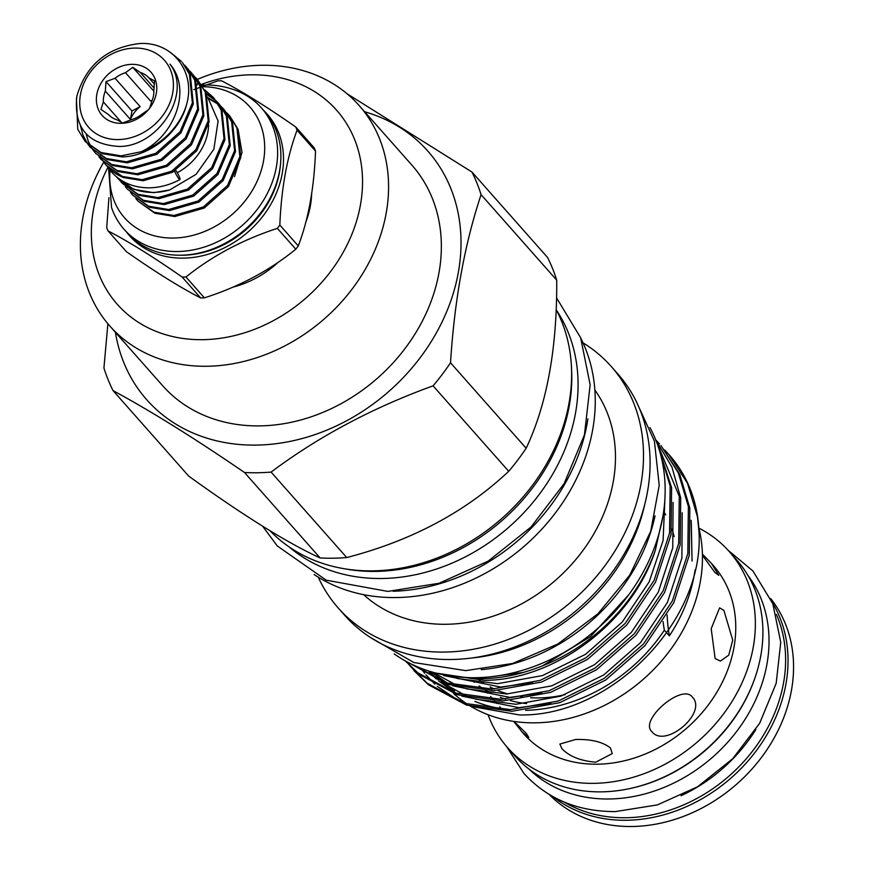 <?xml version="1.0" encoding="UTF-8"?>
<svg xmlns="http://www.w3.org/2000/svg" width="870" height="870" viewBox="0 0 870 870"><rect width="100%" height="100%" fill="white"/><g stroke="black" fill="none" stroke-linecap="round" stroke-linejoin="round"><path stroke-width="1.3" d="M174.587 171.085A5.992 0.924 61.5 0 0 179.024 178.894A5.992 0.924 61.5 0 0 179.959 179.535A5.992 0.924 61.5 0 0 178.992 175.979A5.992 0.924 61.5 0 0 175.751 170.368M196.892 80.595A5.992 3.328 -57.4 0 1 197.044 85.14M529.08 769.167A146.443 120.354 -41.5 0 0 609.359 798.986A146.443 120.354 -41.5 0 0 745.938 717.967A146.443 120.354 -41.5 0 0 747.961 575.461M631.326 788.242A146.443 120.354 -41.5 0 0 754.464 679.274M564.282 802.107A146.443 120.354 -41.5 0 0 625.943 817.735A146.443 120.354 -41.5 0 0 754.692 748.265A146.443 120.354 -41.5 0 0 776.377 614.405M681.058 795.745A146.443 120.354 -41.5 0 0 755.856 729.538M116.895 177.306L133.762 189.388L153.696 192.683L169.683 189.964A62.575 51.428 -41.5 0 1 153.468 192.422A62.575 51.428 -41.5 0 1 116.895 177.306A62.575 51.428 -41.5 0 1 116.46 176.817M137.96 201.111L154.871 213.237L174.805 216.532L204.254 208.028L228.451 186.506L240.783 157.611L237.847 128.934L229.952 116.243L236.923 127.89L239.859 156.567L227.527 185.462L203.33 206.984L173.88 215.488L153.946 212.193L137.96 201.111L135.883 198.556M132.675 195.141L149.596 207.277L169.53 210.573L198.969 202.068L223.166 180.547L235.509 151.641L232.573 122.974L224.677 110.272L231.648 121.92L234.585 150.597L222.242 179.503L198.045 201.024L168.606 209.529L148.672 206.233L132.675 195.141L130.598 192.596M127.401 189.181L144.322 201.318L164.245 204.613L193.695 196.109L217.892 174.587L230.235 145.681L227.298 117.004L219.403 104.313L226.374 115.96L229.31 144.637L216.967 173.543L192.77 195.065L163.321 203.569L143.398 200.274L127.401 189.181L125.323 186.637M122.126 183.222L139.037 195.348L158.971 198.643L188.42 190.138L212.617 168.617L224.949 139.711L222.013 111.045L214.118 98.343L221.089 110.001L224.025 138.667L211.693 167.573L187.496 189.094L158.046 197.599L138.112 194.304L122.126 183.222L120.049 180.666M229.484 115.721L227.179 113.372M226.668 112.893L224.134 110.751M226.766 112.817L229.027 115.188M224.21 109.75L221.904 107.412M221.393 106.934L218.859 104.781M218.294 104.346L209.224 98.952M208.408 97.962L217.935 103.737M218.49 104.182L220.98 106.368M221.48 106.847L223.753 109.228M218.935 103.791L216.63 101.442M216.108 100.963L206.647 94.308M206.375 93.623L215.695 100.398M216.206 100.887L218.468 103.269M213.65 97.831L204.983 90.469M204.657 89.827L213.193 97.299M106.575 165.648A62.575 51.428 -41.5 0 0 106.869 165.985A62.575 51.428 -41.5 0 0 123.301 177.502L143.137 180.753L172.586 172.249L196.783 150.727L209.126 121.822L206.179 93.155L197.359 79.409L205.255 92.111L208.191 120.778L195.859 149.683L171.662 171.205L142.212 179.709L122.278 176.414L106.292 165.333L104.215 162.777M141.234 151.717L121.104 155.86L101.17 152.554L85.173 141.473L102.094 153.609L122.028 156.904C149.314 156.611 179.622 132.686 186.517 104.726A62.575 51.428 -41.5 0 1 141.234 151.717C174.141 136.742 192.335 89.653 169.976 64.152C192.618 93.329 158.46 146.66 119.353 146.454C87.859 144.627 73.678 127.879 76.821 96.222C86.141 64.815 107.227 47.241 140.081 43.5C173.043 41.716 196.044 72.46 186.517 104.726M85.173 141.473L77.745 129.304L76.429 98.375M103.802 162.211L101.964 159.449M101.605 158.829L100.028 155.839M101.007 159.362L117.928 171.499L137.862 174.794L167.312 166.29L191.498 144.768L203.841 115.862L200.905 87.185L193.009 74.494L199.98 86.141L202.917 114.818L190.573 143.724L166.387 165.246L136.938 173.75L117.004 170.455L101.007 159.362L98.93 156.817M95.733 153.403L112.654 165.528L132.577 168.823L162.027 160.319L186.224 138.798L198.567 109.903L195.63 81.225L187.735 68.523L194.706 80.181L197.642 108.848L185.299 137.754L161.102 159.275L131.653 167.779L111.73 164.484L95.733 153.403L93.656 150.847M93.242 150.282L91.415 147.519M91.045 146.91L88.294 141.223L86.13 133.915M90.458 147.432L107.369 159.569L127.303 162.864L156.752 154.36L180.949 132.838L193.292 103.932L190.345 75.255L182.45 62.564L189.421 74.211L192.368 102.888L180.025 131.794L155.828 153.316L126.378 161.82L106.444 158.525L90.458 147.432L88.381 144.888M87.968 144.322L83.02 135.263L80.475 125.878M197.816 79.942L195.511 77.593M195.097 77.028L197.359 79.409M189.812 71.068L192.085 73.45M184.538 65.109L186.811 67.479M170.487 52.472L181.525 61.52M134.883 48.078A50.59 41.575 -41.5 0 0 80.464 94.525A50.59 41.575 -41.5 0 0 118.255 139.581A50.59 41.575 -41.5 0 0 172.673 93.144A50.59 41.575 -41.5 0 0 134.883 48.078M148.444 109.674L142.169 114.024A27.296 22.424 138.5 0 1 131.729 119.581L122.692 122.964L116.928 119.81A27.296 22.424 138.5 0 1 108.456 114.535L100.953 109.424L103.356 101.92L121.485 122.387M153.881 91.176L132.795 67.36L140.298 72.46A27.296 22.424 138.5 0 1 148.77 77.734L154.534 80.888L153.859 90.349A27.296 22.424 138.5 0 1 151.891 101.192L149.477 108.696M131.935 64.336A32.614 26.807 138.5 0 1 156.611 85.216A32.614 26.807 138.5 0 1 121.213 123.322A32.614 26.807 138.5 0 1 114.372 122.605A32.614 26.807 138.5 0 1 97.69 90.784A32.614 26.807 138.5 0 1 131.935 64.336M140.298 72.46L154.153 88.12M154.49 84.216L148.77 77.734M692.27 696.968C708.115 712.486 665.104 749.2 651.76 731.539C639.167 719.914 682.145 683.189 692.27 696.968L692.422 697.142M723.894 610.403L732.736 640.168L728.745 655.164L720.404 661.091L715.14 658.557L711.192 628.705L719.599 607.847L723.894 610.403M702.405 554.114L711.486 563.434L718.816 575.353L714.89 572.46L702.438 555.245M663.669 511.408A126.802 104.215 138.5 0 1 665.68 514.899M671.901 529.003A126.802 104.215 138.5 0 1 674.141 536.594M565.206 694.619A126.802 104.215 138.5 0 1 538.845 697.914A126.802 104.215 138.5 0 1 530.635 697.74M575.646 739.489C591.111 739.087 602.703 741.903 610.425 747.928L612.262 753.572L595.743 762.207C580.562 760.913 569.274 756.389 561.9 748.657L559.867 744.046L575.646 739.489M711.497 563.434L713.302 565.478A126.802 104.215 138.5 0 1 717.815 690.639A126.802 104.215 138.5 0 1 597.505 764.197A126.802 104.215 138.5 0 1 523.392 733.562L513.659 721.393M698.904 528.144A147.976 121.615 138.5 0 1 729.158 551.449A147.976 121.615 138.5 0 1 734.421 697.501A147.976 121.615 138.5 0 1 594.025 783.337A147.976 121.615 138.5 0 1 507.536 747.58A147.976 121.615 138.5 0 1 488.081 714.716M729.158 551.449L736.694 559.975A147.976 121.615 138.5 0 1 741.969 706.016A147.976 121.615 138.5 0 1 601.572 791.852A147.976 121.615 138.5 0 1 515.073 756.106L507.536 747.58M772.44 602.779A147.976 121.615 138.5 0 1 761.435 743.469A147.976 121.615 138.5 0 1 626.704 820.258A147.976 121.615 138.5 0 1 553.211 796.789M549.22 794.495A147.976 121.615 -41.5 0 0 632.229 826.5A147.976 121.615 -41.5 0 0 771.07 743.274A147.976 121.615 -41.5 0 0 770.646 598.538M514.05 721.447L526.306 733.421L528.819 737.499L521.576 731.507M182.167 277.062A108.5 89.175 -41.5 0 0 184.059 277.051A108.5 89.175 -41.5 0 0 185.962 277.008L204.406 297.866A108.5 89.175 138.5 0 1 202.514 297.91A108.5 89.175 138.5 0 1 200.611 297.921L182.167 277.062C153.218 256.878 128.51 241.479 108.01 230.887L126.465 251.745C155.578 272.114 180.286 287.502 200.611 297.921M297.062 130.217C287.067 156.904 281.325 188.518 279.835 225.058L298.279 245.905C308.437 219.392 314.179 187.79 315.516 151.075L297.062 130.217A108.5 89.175 -41.5 0 0 295.756 126.987C266.72 106.727 242.001 91.339 221.611 80.812A108.5 89.175 -41.5 0 0 219.718 80.823A108.5 89.175 -41.5 0 0 217.815 80.866L193.76 89.632M108.01 230.887A108.5 89.175 -41.5 0 1 106.706 227.657L108.946 197.697M108.619 168.399L111.545 207.517A91.654 75.331 -41.5 0 0 124.116 229.365L127.39 233.062A91.654 75.331 -41.5 0 0 180.96 255.204A91.654 75.331 -41.5 0 0 267.927 202.036A91.654 75.331 -41.5 0 0 264.665 111.567L261.402 107.88A91.654 75.331 -41.5 0 0 241.24 92.742C229.941 87.402 217.859 84.825 205.016 85.01L201.894 85.119M124.116 229.365A91.654 75.331 -41.5 0 0 177.697 251.517A91.654 75.331 -41.5 0 0 264.665 198.338A91.654 75.331 -41.5 0 0 261.402 107.88M110.055 170.302A83.672 68.763 -41.5 0 0 173.478 238.043A83.672 68.763 -41.5 0 0 263.295 162.19A83.672 68.763 -41.5 0 0 202.906 86.706M288.971 546.795A179.72 147.704 -41.5 0 0 382.126 578.496A179.72 147.704 -41.5 0 0 547.426 482.719A179.72 147.704 -41.5 0 0 556.43 310.101M344.814 568.828A179.72 147.704 -41.5 0 0 375.84 571.405A179.72 147.704 -41.5 0 0 571.503 368.206M394.208 653.925A173.935 142.941 -41.5 0 0 475.509 677.708A173.935 142.941 -41.5 0 0 631.75 590.567A173.935 142.941 -41.5 0 0 649.966 427.572M448.485 688.496A153.098 125.824 -41.5 0 0 451.639 691.672M453.564 693.499A153.098 125.824 -41.5 0 0 467.255 704.113M470.92 706.396A153.098 125.824 -41.5 0 0 535.529 722.829A153.098 125.824 -41.5 0 0 698.762 527.611M115.416 332.318A187.648 154.218 -41.5 0 0 256.422 445.092A187.648 154.218 -41.5 0 0 452.193 296.811A187.648 154.218 -41.5 0 0 364.65 111.751M107.891 323.76L103.921 367.977A211.671 173.967 -41.5 0 0 113.056 390.63C150.466 410.792 194.271 438.078 244.492 472.486A211.671 173.967 -41.5 0 0 257.705 472.747A211.671 173.967 -41.5 0 0 271.081 472.084C318.627 436.501 372.621 407.747 433.075 385.834A211.671 173.967 -41.5 0 0 450.519 362.779C454.51 299.824 464.7 243.785 481.077 194.662A211.671 173.967 -41.5 0 0 471.931 172.01L346.999 93.71M109.859 326.054L162.636 385.682A166.409 136.764 -41.5 0 0 259.912 425.887A166.409 136.764 -41.5 0 0 417.796 329.36A166.409 136.764 -41.5 0 0 411.88 165.115L359.092 105.477A166.409 136.764 138.5 0 1 365.019 269.722A166.409 136.764 138.5 0 1 207.136 366.259A166.409 136.764 138.5 0 1 109.859 326.054A166.409 136.764 138.5 0 1 103.682 162.255M197.349 79.398A166.409 136.764 138.5 0 1 261.826 65.272A166.409 136.764 138.5 0 1 359.092 105.477M107.902 167.366A146.443 120.354 -41.5 0 0 202.873 339.681A146.443 120.354 -41.5 0 0 360.387 205.244A146.443 120.354 -41.5 0 0 251.006 74.82A146.443 120.354 -41.5 0 0 201.394 84.401M471.931 172.01L547.567 257.476A211.671 173.967 138.5 0 1 556.713 280.129C557.181 348.152 546.991 404.191 526.154 448.246A211.671 173.967 138.5 0 1 508.711 471.301C465.537 511.984 411.543 540.738 346.728 557.55A211.671 173.967 138.5 0 1 333.34 558.214A211.671 173.967 138.5 0 1 320.127 557.953C287.111 542.782 243.295 515.497 188.692 476.097L113.056 390.63M434.413 672.684A153.098 125.824 -41.5 0 0 434.989 673.336A153.098 125.824 -41.5 0 0 436.196 674.674M439.981 678.6A153.098 125.824 -41.5 0 0 443.178 681.601M445.331 683.505A153.098 125.824 -41.5 0 0 454.618 690.573M474.933 701.394A153.098 125.824 -41.5 0 0 508.754 709.67M318.224 577.158A182.254 149.781 -41.5 0 0 338.256 608.032L344.846 615.481A182.254 149.781 -41.5 0 0 451.378 659.504A182.254 149.781 -41.5 0 0 624.29 553.788A182.254 149.781 -41.5 0 0 617.809 373.904L611.229 366.466A182.254 149.781 -41.5 0 0 583.009 342.823M338.256 608.032A182.254 149.781 -41.5 0 0 444.787 652.065A182.254 149.781 -41.5 0 0 617.711 546.349A182.254 149.781 -41.5 0 0 611.229 366.466M363.627 594.656A154.958 127.357 -41.5 0 0 446.517 624.268A154.958 127.357 -41.5 0 0 590.143 539.965A154.958 127.357 -41.5 0 0 594.862 390.021M314.113 574.526A182.254 149.781 -41.5 0 0 396.535 597.549A182.254 149.781 -41.5 0 0 559.106 507.873A182.254 149.781 -41.5 0 0 580.899 338.43M270.135 530.874A182.254 149.781 -41.5 0 0 372.915 570.85A182.254 149.781 -41.5 0 0 536.301 480.012A182.254 149.781 -41.5 0 0 556.169 309.611M664.68 449.986L668.617 454.216L687.463 483.209L697.501 516.889L698.969 531.472C704.798 621.234 610.283 717.217 519.26 714.922L470.333 706.233M460.654 701.949L437.24 686.31M434.848 684.157L425.919 674.794M424.636 673.239L420.765 668.182M435.859 673.075L484.481 680.373C555.571 680.057 632.599 621.539 655.338 550.253L662.896 516.356M628.705 594.819L590.567 636.557L542.662 665.757C522.62 673.891 502.74 678.219 483.013 678.72L453.77 676.523M413.826 670.52L428.497 684.799L466.592 705.113L511.832 711.279L559.769 702.666L605.661 680.057L644.964 645.605L673.782 602.649L689.268 555.332L689.845 508.243L679.807 474.552L660.961 445.57L678.35 472.899L688.387 506.59L687.811 553.679L672.325 600.996L643.506 643.963L604.204 678.404L558.312 701.013L510.375 709.637L465.124 703.46L427.039 683.146L410.107 666.094M409.422 665.224L406.812 661.722M655.915 440.361L679.263 496.281L678.687 543.38L663.212 590.697L634.382 633.654L595.08 668.095L549.198 690.715L501.261 699.328L456.01 693.151L417.915 672.847L405.322 660.917L419.383 674.5L457.468 694.804L502.719 700.981L550.656 692.368L596.537 669.748L635.839 635.307L664.669 592.339L680.144 545.022L680.721 497.934L671.934 467.059L655.73 439.894M408.128 662.429L448.344 684.505L493.594 690.671L541.531 682.058L587.424 659.449L626.726 624.997L655.545 582.041L671.031 534.724L671.607 487.635L658.71 448.137M659.754 451.519L670.15 485.982L669.574 533.071L654.088 580.388L625.269 623.344L585.967 657.796L540.074 680.405L492.137 689.029L447.408 683.015L409.596 663.179M698.969 531.472A167.073 137.308 -41.5 0 0 669.476 455.184L668.617 454.216M655.697 439.828L659.504 443.917M525.643 710.311A153.098 125.824 -41.5 0 0 664.354 630.163L669.378 635.839A199.698 164.115 138.5 0 1 667.127 615.003M664.354 630.163A199.698 164.115 138.5 0 1 663.092 621.582M311.678 192.694A91.524 75.222 138.5 0 1 306.088 221.426M277.084 263.316A91.524 75.222 138.5 0 1 233.356 287.035M542.662 665.757A167.073 137.308 -41.5 0 0 655.338 550.253M691.161 520.314L692.052 561.096L691.313 523.055M393.153 591.252A182.254 149.781 -41.5 0 0 587.892 418.905M471.127 658.068A174.337 143.278 -41.5 0 0 644.735 504.437M669.378 635.839A153.098 125.824 -41.5 0 0 695.086 569.817M469.169 677.686A130.652 107.369 -41.5 0 0 470.017 678.491M471.844 680.155A130.652 107.369 -41.5 0 0 474.335 682.287M479.076 685.941A130.652 107.369 -41.5 0 0 483.622 688.996M486.395 690.682A130.652 107.369 -41.5 0 0 491.691 693.553M500.228 697.305A130.652 107.369 -41.5 0 0 505.503 699.165M510.375 700.589A130.652 107.369 -41.5 0 0 526.633 703.591M481.077 194.662L556.713 280.129M526.154 448.246L450.519 362.779M244.492 472.486L320.127 557.953M433.075 385.834L508.711 471.301M346.728 557.55L271.081 472.084M523.664 697.12A126.802 104.215 138.5 0 1 520.521 696.696M507.786 693.945A126.802 104.215 138.5 0 1 497.803 690.508M494.203 688.953A126.802 104.215 138.5 0 1 490.082 686.952M483.742 683.341A126.802 104.215 138.5 0 1 479.359 680.416M477.108 678.752A126.802 104.215 138.5 0 1 475.76 677.708M664.897 498.956L663.103 540.487L649.183 581.823L622.224 622.083L585.456 654.36L542.521 675.566L497.673 683.668L457.337 678.535M673.075 502.447L672.76 547.795L658.296 592.133L631.337 632.381L594.569 664.669L551.645 685.875L506.786 693.966L466.45 688.833M457.207 685.658L432.662 672.195M682.2 512.745L681.884 558.105L667.42 602.432L640.461 642.691L603.693 674.968L560.758 696.174L515.91 704.276L475.575 699.143M466.32 695.957L440.959 681.895M438.132 679.698L428.551 670.955M523.446 672.423L490.528 676.795M532.56 682.722L500.685 687.072L443.602 675.501M541.684 693.031L509.809 697.381L452.726 685.799M447.147 682.939L430.519 671.564M550.808 703.33L518.922 707.68L461.839 696.109M456.271 693.238L438.502 680.905M436.272 678.937L428.377 670.89M481.23 669.682A173.935 142.941 -41.5 0 0 655.034 515.866M295.756 126.987L314.211 147.835A108.5 89.175 138.5 0 1 315.516 151.075M204.406 297.866C239.25 286.665 269.711 270.45 295.789 249.201L277.345 228.353C242.665 239.696 212.204 255.921 185.962 277.008M202.601 86.706A83.672 68.763 -41.5 0 0 200.981 86.706M234.498 176.653L242.023 152.446L238.119 129.608M277.345 228.353A108.5 89.175 -41.5 0 0 279.835 225.058M298.279 245.905A108.5 89.175 138.5 0 1 295.789 249.201M130.435 119.451A27.296 22.424 138.5 0 1 140.146 106.608L131.979 110.968L130.435 119.451L105.324 91.078L106.01 81.617L115.047 78.246L140.146 106.608M152.283 100.148L150.586 101.05A27.296 22.424 138.5 0 1 152.109 100.626M150.586 101.05L125.487 72.689L132.795 67.36M131.979 110.968L106.01 81.617M103.356 101.92A27.296 22.424 138.5 0 1 105.324 91.078M115.047 78.246A27.296 22.424 138.5 0 1 125.487 72.689M177.273 172.706A51.123 42.01 -41.5 0 0 208.582 124.671M207.582 97.005L218.109 120.973L213.868 149.227L196.098 174.315L169.683 189.964M179.1 255.214A89.86 73.852 -41.5 0 0 182.722 255.236A89.86 73.852 -41.5 0 0 280.368 165.594M263.936 110.74A91.839 75.483 138.5 0 1 271.908 202.373A91.839 75.483 138.5 0 1 183.374 258.129A91.839 75.483 138.5 0 1 126.661 232.236M107.304 166.475L111.48 171.999C121.202 182.58 133.86 187.855 149.444 187.822C159.917 187.605 170.085 184.842 179.959 179.535M506.416 746.297L524.001 773.528C547.437 799.008 577.919 811.688 615.46 811.579L657.394 804.902L697.599 786.763L732.681 758.76L759.64 723.296L776.17 683.363L780.738 642.31L772.799 603.682L752.898 570.948L728.016 550.188M106.869 165.985L106.292 165.333M262.686 526.296L277.302 545.979L326.239 580.181L387.868 591.404L439.056 583.27L488.2 561.117L531.113 526.926L564.151 483.622L584.444 434.869L590.154 384.801L580.627 337.712L556.539 297.844M636.514 401.973L654.403 441.057L659.221 485.34L650.727 531.244L629.728 575.19L597.94 613.763L557.877 643.985L512.658 663.462L465.798 670.629L413.913 662.548L370.424 637.449M445.255 684.951L443.352 682.798M441.895 681.145L439.154 678.056M436.142 674.641L434.989 673.336M485.427 690.66L487.624 693.14M490.637 696.555L493.083 699.317M494.541 700.97L496.737 703.449M499.761 706.853L501.403 708.713"/></g></svg>
